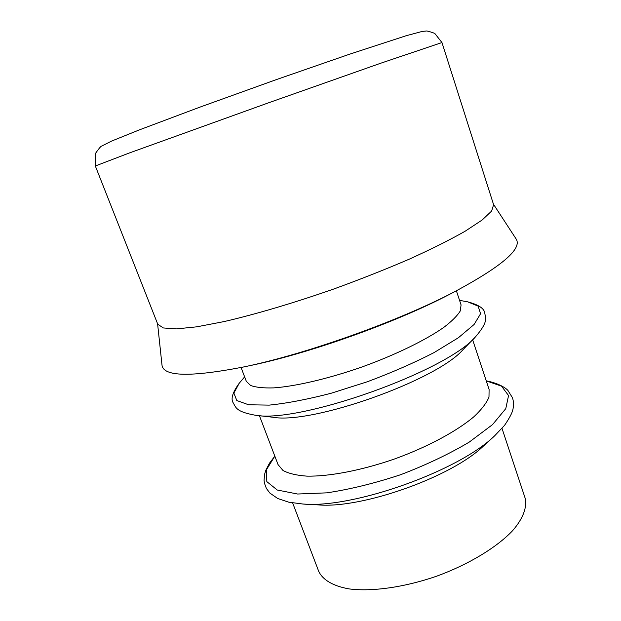 <?xml version="1.0" encoding="UTF-8"?>
<svg xmlns="http://www.w3.org/2000/svg" width="621" height="621" viewBox="0 0 621 621"><rect width="100%" height="100%" fill="white"/><g stroke="black" fill="none" stroke-linecap="round" stroke-linejoin="round"><path stroke-width="0.93" d="M502.009 428.381L525.024 497.801C527.376 506.992 523.262 518.411 512.472 530.831C496.59 547.52 468.591 564.497 436.687 576.179C404.574 587.287 372.15 591.836 349.289 588.933C333.081 586.131 322.672 579.882 318.689 571.281L292.654 502.932M483.379 446.095C451.902 476.843 362.113 508.816 318.286 504.881L302.955 504.027C352.992 508.669 458.872 470.966 494.712 435.74L483.379 446.095M472.628 339.772L489.1 389.46L488.983 397.106C486.569 403.006 481.585 409.511 474.033 416.629C456.901 431.168 427.644 446.949 394.909 458.849C362.012 470.314 329.363 476.579 306.898 476.136C296.551 475.399 288.579 473.505 282.974 470.462L278.053 464.609L259.415 415.69M463.181 349.476C437.316 380.068 312.247 424.601 272.867 417.242L255.107 415.193C299.198 423.763 446.895 371.172 475.655 336.66L463.181 349.476M456.388 290.814L461.061 304.903L460.332 310.834C457.467 315.615 452.01 321.096 443.953 327.275C425.827 340.044 395.554 354.839 362.167 366.91C328.664 378.655 295.852 386.324 273.737 387.884C263.591 388.195 255.899 387.395 250.651 385.494L246.335 381.356L241.057 367.492M493.447 204.193L516.121 238.961C522.455 248.695 501.931 266.3 454.541 291.777L448.859 294.711C395.507 322.687 308.381 353.706 249.355 365.753L243.09 367.073C190.267 377.281 163.238 376.613 161.996 365.063L157.594 323.782M454.541 291.777C398.224 321.321 305.408 354.366 243.09 367.073M441.958 42.554L493.602 204.689L491.638 211.039L482.199 219.974L465.051 231.276C449.891 239.869 431.339 249.145 409.386 259.104C385.882 269.227 360.871 279.124 334.354 288.804C294.393 302.807 255.751 314.249 224.134 321.569L196.717 326.832L176.279 328.905L163.315 327.95L157.781 324.263L95.331 165.986L129.447 152.937L268.171 102.939L380.378 63.342L441.958 42.554L434.731 33.371C429.577 31.508 426.65 30.732 425.959 31.05L422.202 31.43L406.08 35.746L349.134 54.353L276.143 79.682L199.628 107.239L139.36 129.882L111.633 141.068L101.65 146.082C100.85 146.207 98.786 148.667 95.455 153.449L95.331 165.986M494.712 435.74L504.539 425.369C509.461 418.112 512.255 412.81 512.915 409.449C513.815 405.241 513.668 401.345 512.472 397.75L508.001 390.578C506.612 388.63 499.354 383.328 486.251 380.859L501.566 386.177L508.552 395.561L505.781 408.649L492.538 424.609L469.212 442.121C449.084 454.06 426.2 464.935 400.561 474.739C374.494 483.348 349.895 489.387 326.747 492.849L297.599 494.021L277.253 490.023L266.836 481.632L266.316 469.942L274.831 456.148L269.436 463.25L265.827 470.237L264.546 474.475L264.065 480.305L264.422 483.107L266.347 488.385L269.871 493.074L277.734 498.516L288.788 502.195L302.955 504.027M459.556 300.354L467.691 301.845L478.123 306.114L480.576 313.737L474.095 324.48L458.383 337.746L434.079 352.581C414.06 362.881 391.843 372.592 367.438 381.721L331.133 393.256C307.597 399.357 286.941 403.316 269.172 405.125L248.61 404.768L236.803 400.545L233.876 393.085L239.271 383.18C232.619 392.317 230.601 398.876 233.209 402.85C236.027 407.485 235.716 411.653 255.107 415.193M467.691 301.845C478.62 304.725 484.326 308.528 484.815 313.256C485.56 318.635 488.432 321.662 475.655 336.66M244.635 376.885L239.271 383.18"/></g></svg>
